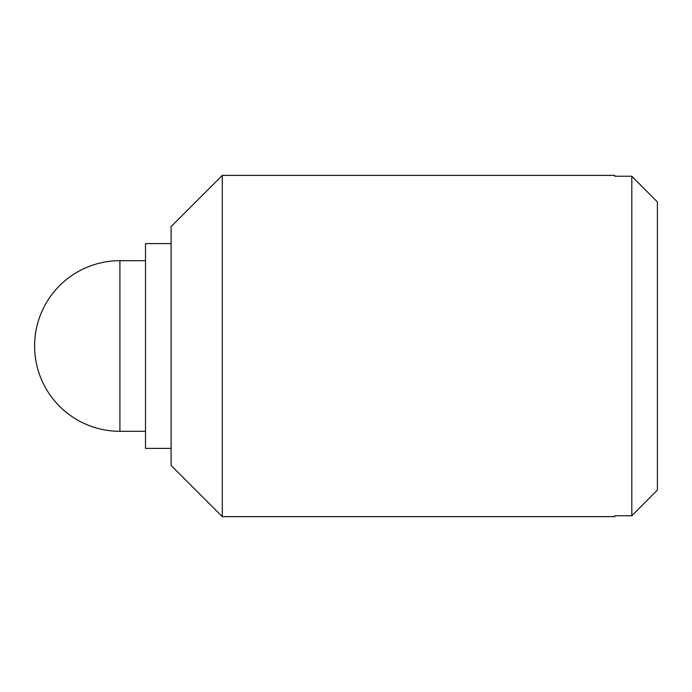<?xml version="1.0" encoding="UTF-8"?>
<svg xmlns="http://www.w3.org/2000/svg" width="692" height="692" viewBox="0 0 692 692"><rect width="100%" height="100%" fill="white"/><g stroke="black" fill="none" stroke-linecap="round" stroke-linejoin="round"><path stroke-width="1.04" d="M222.296 346L222.296 516.63L614.738 516.63L614.738 515.774L631.805 515.774L631.805 176.226L657.4 201.969L631.805 176.226L614.738 176.226L614.738 175.37L222.296 175.37L222.296 346M631.805 515.774L657.4 490.031L631.805 515.774M657.4 490.031L657.4 201.969M222.296 175.37L171.106 226.561L171.106 465.439L222.296 516.63M171.106 243.619L145.51 243.619L145.51 448.381L171.106 448.381M145.51 260.685L119.915 260.685L119.915 431.315L145.51 431.315M119.915 260.685A85.315 85.315 0 0 0 34.6 346A85.315 85.315 0 0 0 119.915 431.315"/></g></svg>
